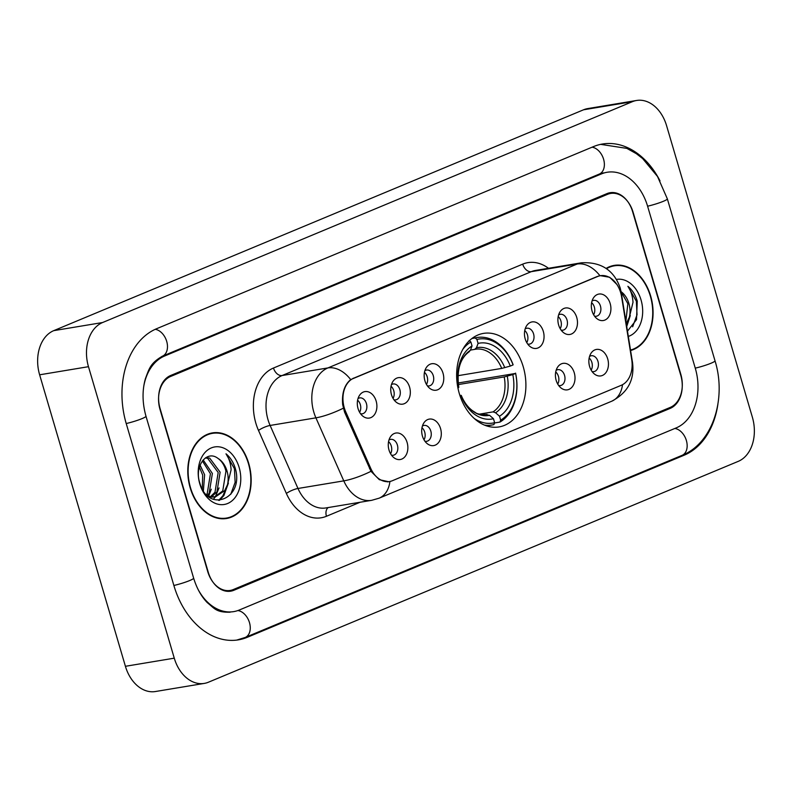 <?xml version="1.0" encoding="UTF-8"?>
<svg xmlns="http://www.w3.org/2000/svg" width="792" height="792" viewBox="0 0 792 792"><rect width="100%" height="100%" fill="white"/><g stroke="black" fill="none" stroke-linecap="round" stroke-linejoin="round"><path stroke-width="1.19" d="M459.291 393.495A47.401 34.214 80.6 0 0 499.049 426.928A47.401 34.214 80.6 0 0 523.255 366.825A47.401 34.214 80.6 0 0 483.496 333.392A47.401 34.214 80.6 0 0 459.291 393.495M440.55 428.571A13.415 9.682 -99.4 0 1 438.233 442.956A13.415 9.682 -99.4 0 1 427.235 443.668A13.415 9.682 -99.4 0 1 422.443 436.125A13.415 9.682 -99.4 0 1 423.799 423.017A13.415 9.682 -99.4 0 1 440.55 428.571M424.918 441.223A8.049 5.811 80.6 0 0 426.71 441.302A8.049 5.811 80.6 0 0 430.818 431.095A8.049 5.811 80.6 0 0 424.067 425.423A8.049 5.811 80.6 0 0 422.403 426.076M574.269 372.834A13.415 9.682 -99.4 0 1 571.953 387.209A13.415 9.682 -99.4 0 1 560.964 387.922A13.415 9.682 -99.4 0 1 556.172 380.378A13.415 9.682 -99.4 0 1 557.528 367.27A13.415 9.682 -99.4 0 1 574.269 372.834M558.647 385.476A8.049 5.811 80.6 0 0 560.429 385.565A8.049 5.811 80.6 0 0 564.548 375.358A8.049 5.811 80.6 0 0 557.796 369.676A8.049 5.811 80.6 0 0 556.123 370.339M607.702 358.895A13.415 9.682 -99.4 0 1 605.385 373.279A13.415 9.682 -99.4 0 1 594.386 373.992A13.415 9.682 -99.4 0 1 589.594 366.439A13.415 9.682 -99.4 0 1 590.961 353.341A13.415 9.682 -99.4 0 1 607.702 358.895M592.079 371.547A8.049 5.811 80.6 0 0 593.861 371.626A8.049 5.811 80.6 0 0 597.98 361.419A8.049 5.811 80.6 0 0 591.228 355.747A8.049 5.811 80.6 0 0 589.555 356.4M407.118 442.51A13.415 9.682 -99.4 0 1 404.801 456.885A13.415 9.682 -99.4 0 1 393.802 457.598A13.415 9.682 -99.4 0 1 389.011 450.054A13.415 9.682 -99.4 0 1 390.367 436.956A13.415 9.682 -99.4 0 1 407.118 442.51M391.486 455.152A8.049 5.811 80.6 0 0 393.277 455.242A8.049 5.811 80.6 0 0 397.386 445.035A8.049 5.811 80.6 0 0 390.634 439.362A8.049 5.811 80.6 0 0 388.971 440.015M409.583 387.13A13.415 9.682 -99.4 0 1 407.266 401.514A13.415 9.682 -99.4 0 1 396.267 402.217A13.415 9.682 -99.4 0 1 391.476 394.673A13.415 9.682 -99.4 0 1 392.842 381.576A13.415 9.682 -99.4 0 1 409.583 387.13M393.961 399.782A8.049 5.811 80.6 0 0 395.743 399.861A8.049 5.811 80.6 0 0 399.861 389.654A8.049 5.811 80.6 0 0 393.109 383.981A8.049 5.811 80.6 0 0 391.436 384.635M443.015 373.19A13.415 9.682 -99.4 0 1 440.698 387.575A13.415 9.682 -99.4 0 1 429.7 388.288A13.415 9.682 -99.4 0 1 424.908 380.744A13.415 9.682 -99.4 0 1 426.274 367.637A13.415 9.682 -99.4 0 1 443.015 373.19M427.383 385.843A8.049 5.811 80.6 0 0 429.175 385.922A8.049 5.811 80.6 0 0 433.283 375.715A8.049 5.811 80.6 0 0 426.532 370.042A8.049 5.811 80.6 0 0 424.868 370.696M543.312 331.393A13.415 9.682 -99.4 0 1 540.995 345.767A13.415 9.682 -99.4 0 1 529.996 346.48A13.415 9.682 -99.4 0 1 525.205 338.936A13.415 9.682 -99.4 0 1 526.561 325.829A13.415 9.682 -99.4 0 1 543.312 331.393M527.68 344.035A8.049 5.811 80.6 0 0 529.472 344.114A8.049 5.811 80.6 0 0 533.58 333.917A8.049 5.811 80.6 0 0 526.828 328.235A8.049 5.811 80.6 0 0 525.165 328.888M576.734 317.453A13.415 9.682 -99.4 0 1 574.428 331.828A13.415 9.682 -99.4 0 1 563.429 332.541A13.415 9.682 -99.4 0 1 558.637 324.997A13.415 9.682 -99.4 0 1 559.993 311.899A13.415 9.682 -99.4 0 1 576.734 317.453M561.112 330.096A8.049 5.811 80.6 0 0 562.904 330.185A8.049 5.811 80.6 0 0 567.013 319.978A8.049 5.811 80.6 0 0 560.261 314.295A8.049 5.811 80.6 0 0 558.598 314.959M610.167 303.514A13.415 9.682 -99.4 0 1 607.85 317.899A13.415 9.682 -99.4 0 1 596.861 318.612A13.415 9.682 -99.4 0 1 592.069 311.068A13.415 9.682 -99.4 0 1 593.426 297.96A13.415 9.682 -99.4 0 1 610.167 303.514M594.544 316.166A8.049 5.811 80.6 0 0 596.327 316.246A8.049 5.811 80.6 0 0 600.445 306.039A8.049 5.811 80.6 0 0 593.693 300.366A8.049 5.811 80.6 0 0 592.02 301.019M376.15 401.069A13.415 9.682 -99.4 0 1 373.834 415.444A13.415 9.682 -99.4 0 1 362.845 416.156A13.415 9.682 -99.4 0 1 358.053 408.613A13.415 9.682 -99.4 0 1 359.41 395.505A13.415 9.682 -99.4 0 1 376.15 401.069M360.528 413.711A8.049 5.811 80.6 0 0 362.31 413.8A8.049 5.811 80.6 0 0 366.429 403.593A8.049 5.811 80.6 0 0 359.677 397.911A8.049 5.811 80.6 0 0 358.004 398.574M421.997 427.72A8.049 5.811 -99.4 0 1 424.71 432.115A8.049 5.811 -99.4 0 1 424.007 439.808M555.717 371.973A8.049 5.811 -99.4 0 1 558.439 376.368A8.049 5.811 -99.4 0 1 557.726 384.061M589.149 358.033A8.049 5.811 -99.4 0 1 591.871 362.439A8.049 5.811 -99.4 0 1 591.159 370.131M388.565 441.649A8.049 5.811 -99.4 0 1 391.278 446.054A8.049 5.811 -99.4 0 1 390.575 453.737M391.03 386.268A8.049 5.811 -99.4 0 1 393.753 390.674A8.049 5.811 -99.4 0 1 393.04 398.366M424.462 372.339A8.049 5.811 -99.4 0 1 427.185 376.735A8.049 5.811 -99.4 0 1 426.472 384.427M524.749 330.531A8.049 5.811 -99.4 0 1 527.472 334.927A8.049 5.811 -99.4 0 1 526.759 342.619M558.182 316.592A8.049 5.811 -99.4 0 1 560.904 320.988A8.049 5.811 -99.4 0 1 560.192 328.68M591.614 302.653A8.049 5.811 -99.4 0 1 594.337 307.058A8.049 5.811 -99.4 0 1 593.624 314.751M357.598 400.207A8.049 5.811 -99.4 0 1 360.32 404.603A8.049 5.811 -99.4 0 1 359.608 412.295M345.728 411.83A24.146 17.434 -99.4 0 1 344.302 407.93A24.146 17.434 -99.4 0 1 353.816 378.13L597.613 276.507A24.146 17.434 -99.4 0 1 600.425 275.695A24.146 17.434 -99.4 0 1 621.611 296.822L631.719 359.588A24.146 17.434 -99.4 0 1 621.274 385.298L392.377 480.714A24.146 17.434 -99.4 0 1 389.565 481.526A24.146 17.434 -99.4 0 1 370.735 468.379L345.728 411.83L344.51 412.028M607.523 194.337L170.626 376.457A26.829 19.364 80.6 0 0 160.043 409.573L207.712 571.517A26.829 19.364 80.6 0 0 230.215 590.436A26.829 19.364 80.6 0 0 233.333 589.535L670.23 407.415A26.829 19.364 80.6 0 0 680.813 374.299L633.145 212.365A26.829 19.364 80.6 0 0 610.642 193.436A26.829 19.364 80.6 0 0 607.523 194.337M198.158 589.585A48.302 34.858 80.6 0 0 233.729 611.612A48.302 34.858 80.6 0 0 239.352 609.988L676.249 427.878A48.302 34.858 80.6 0 0 695.297 368.27L647.628 206.326A48.302 34.858 80.6 0 0 607.127 172.26A48.302 34.858 80.6 0 0 601.504 173.884L164.607 356.004A48.302 34.858 80.6 0 0 143.689 386.734M666.587 125.7A35.779 25.819 80.6 0 0 636.58 100.475A35.779 25.819 80.6 0 0 632.412 101.673L102.584 322.532A35.779 25.819 80.6 0 0 88.476 366.686L174.27 658.172A35.779 25.819 80.6 0 0 204.277 683.407A35.779 25.819 80.6 0 0 208.445 682.209L738.273 461.35A35.779 25.819 80.6 0 0 752.37 417.196L666.587 125.7M636.58 100.475L587.723 108.593A35.779 25.819 80.6 0 0 583.556 109.791L53.727 330.65A35.779 25.819 80.6 0 0 39.63 374.804L125.413 666.3A35.779 25.819 80.6 0 0 155.42 691.525L204.277 683.407M660.013 180.863A76.923 55.519 80.6 0 0 602.425 144.025A76.923 55.519 80.6 0 0 593.475 146.609L156.578 328.73A76.923 55.519 80.6 0 0 126.255 423.661L173.913 585.605A76.923 55.519 80.6 0 0 238.432 639.847A76.923 55.519 80.6 0 0 247.381 637.263L684.278 455.152A76.923 55.519 80.6 0 0 717.889 404.247M190.209 487.902A43.382 31.314 80.6 0 0 226.591 518.493A43.382 31.314 80.6 0 0 248.747 463.498A43.382 31.314 80.6 0 0 212.365 432.907A43.382 31.314 80.6 0 0 190.209 487.902M224.126 518.77A43.382 31.314 80.6 0 0 226.057 518.136M630.581 350.519A43.382 31.314 80.6 0 0 650.648 295.97A43.382 31.314 80.6 0 0 614.265 265.379A43.382 31.314 80.6 0 0 606.118 268.399M390.149 481.407L388.763 481.734L379.358 479.695L370.983 471.329L344.54 412.097L342.679 404.653C341.718 393.238 344.391 384.882 350.688 379.596L597.317 276.477L600.257 275.646L609.662 277.259L617.166 284.734M632.6 211.632A26.829 19.364 80.6 0 0 610.087 192.713A26.829 19.364 80.6 0 0 606.969 193.614L170.676 375.477A26.829 19.364 80.6 0 0 160.093 408.593L208.256 572.24A26.829 19.364 80.6 0 0 230.769 591.169A26.829 19.364 80.6 0 0 233.887 590.268L670.181 408.395A26.829 19.364 80.6 0 0 680.764 375.279L632.6 211.632M613.869 265.894A43.382 31.314 80.6 0 0 611.84 265.924M211.979 433.432A43.382 31.314 80.6 0 0 209.949 433.452M248.44 463.627A42.936 30.987 80.6 0 0 212.434 433.353A42.936 30.987 80.6 0 0 190.516 487.773A42.936 30.987 80.6 0 0 226.522 518.057A42.936 30.987 80.6 0 0 248.44 463.627M200.089 465.122L204.613 474.755L203.395 490.832M199.416 467.181L202.683 475.081L202.267 488.931M203.158 459.934L212.375 473.467L209.167 493.208L207.296 495.495M202.366 460.914L210.434 473.784L207.227 493.535L206.415 494.624M206.039 457.519L209.692 458.123L220.126 472.18L216.929 491.921L211.434 496.901M210.504 497.336L209.92 497.564M205.455 457.895L207.751 458.439L218.186 472.497L214.988 492.248L210.405 496.703M218.028 458.439C206.623 449.43 194.119 466.26 199.752 482.843C207.841 513.077 243.005 499.495 235.759 470.062L235.363 468.607C233.452 462.31 230.323 457.38 225.997 453.816C229.027 458.172 230.729 463.508 231.106 469.844L227.472 484.744A20.216 14.593 80.6 0 0 227.017 471.032A20.216 14.593 80.6 0 0 218.028 458.439C221.909 461.211 224.552 465.468 225.948 471.21L222.74 490.951L214.434 497M227.472 484.744L224.68 490.634L215.404 496.881L209.751 496.534L207.514 495.693M215.404 496.881L209.395 497.208M199.802 483.902A29.165 21.047 80.6 0 0 227.66 503.494A29.165 21.047 80.6 0 0 239.154 467.498A29.165 21.047 80.6 0 0 211.306 447.916A29.165 21.047 80.6 0 0 199.802 483.902M225.997 453.816L234.452 468.755L235.135 482.338L230.749 494.327M226.809 486.625L222.918 495.723L218.651 500.405M219.047 487.912L215.345 496.733M215.236 496.911L213.355 499.356M211.296 489.208L208.682 496.178M228.403 483.061L223.888 495.564L219.434 500.395M630.511 350.074A42.936 30.987 80.6 0 0 650.341 296.099A42.936 30.987 80.6 0 0 614.335 265.825A42.936 30.987 80.6 0 0 606.504 268.676M627.472 331.175L636.521 319.641L637.253 301.079C635.342 294.782 632.224 289.852 627.888 286.288C630.927 290.634 632.63 295.98 633.006 302.316L629.363 317.206A20.216 14.593 80.6 0 0 628.907 303.504A20.216 14.593 80.6 0 0 621.096 291.674M629.363 317.206L626.244 323.572M621.116 291.803L627.838 303.683L625.888 321.334M628.313 336.422A29.165 21.047 80.6 0 0 641.055 299.97A29.165 21.047 80.6 0 0 616.453 279.428M627.888 286.288L636.352 301.227L637.035 314.81L632.64 326.799M628.699 319.097L626.512 325.235M630.303 315.523L626.719 326.522M458.152 382.991L515.592 373.428A42.58 30.73 80.6 0 1 500.663 420.166L499.505 416.216A38.462 27.76 80.6 0 0 512.8 374.596L504.217 376.933L458.35 384.556M479.427 414.147L493.06 411.88L495.584 412.78L499.505 416.216M460.251 396.495L461.251 396.079A38.462 27.76 80.6 0 0 493.465 418.73L489.555 415.295L485.565 414.642M459.875 395.396L461.241 395.386L461.251 396.079M513.077 364.607A44.362 32.017 80.6 0 0 477.279 337.511A44.362 32.017 80.6 0 0 475.19 337.956L476.913 339.471A42.58 30.73 80.6 0 1 513.087 364.904L513.077 364.607M471.933 338.501L475.19 337.956M500.663 420.166L499.95 422.077A44.362 32.017 80.6 0 0 515.582 373.121M499.95 422.077L494.515 422.978M484.466 425.086A44.362 32.017 80.6 0 0 491.832 425.037A44.362 32.017 80.6 0 0 493.911 424.591L494.634 422.68A42.58 30.73 80.6 0 1 474.21 418.443M513.087 364.904L510.296 366.072A38.462 27.76 80.6 0 0 478.081 343.411L476.913 339.471M512.8 374.596L515.592 373.428M493.465 418.73L494.634 422.68M478.081 343.411L476.457 347.767L474.665 349.391L470.498 350.084M457.925 375.695L501.712 368.409L510.296 366.072M501.712 368.409A33.096 23.889 80.6 0 0 475.418 349.242L474.665 349.391M487.021 414.394A33.096 23.889 80.6 0 1 486.268 414.543C480.487 414.622 476.814 413.929 475.24 412.444L472.557 410.741C467.874 407.316 464.092 402.188 461.241 395.366L461.241 395.386A34.402 24.829 80.6 0 0 489.555 415.295M469.151 340.471L470.884 341.986A42.58 30.73 80.6 0 0 462.746 349.46M470.884 341.986L472.042 345.926A38.462 27.76 80.6 0 0 458.746 387.555L457.905 387.902M468.626 351.905L470.418 350.282L472.042 345.926M458.746 387.555L458.736 386.852C456.628 369.844 460.192 358.093 469.418 351.599M370.735 468.379L369.517 468.587M597.613 276.507L597.01 276.606M353.816 378.13L353.222 378.23M592.06 147.193A14.315 9.771 67.4 0 1 603.712 159.667A14.315 9.771 67.4 0 1 599.326 174.062L603.454 172.874M600.673 144.362L626.838 148.381L636.382 153.697L642.639 158.568L657.509 176.477L667.349 198.871A14.315 1.653 163.6 0 1 663.389 201.287A14.315 1.653 163.6 0 1 647.599 206.207M667.349 198.871L715.018 360.805A14.315 1.653 163.6 0 1 711.058 363.221A14.315 1.653 163.6 0 1 695.257 368.141M715.018 360.805C726.789 398.554 712.79 443.243 682.11 455.331A14.315 9.771 -112.6 0 0 686.496 440.936A14.315 9.771 -112.6 0 0 674.843 428.462M682.11 455.331L245.213 637.451A14.315 9.771 -112.6 0 0 249.579 622.987A14.315 9.771 -112.6 0 0 237.847 610.563M173.874 585.476A14.315 1.653 -16.4 0 0 189.674 580.556A14.315 1.653 -16.4 0 0 193.634 578.14L145.975 416.206C142.273 402.96 142.095 390.416 145.431 378.566C149.124 369.032 150.074 363.31 162.429 356.182L599.326 174.062M126.215 423.542A14.315 1.653 -16.4 0 0 142.015 418.622A14.315 1.653 -16.4 0 0 145.975 416.206M155.222 329.323A14.315 9.771 67.4 0 1 166.825 341.817A14.315 9.771 67.4 0 1 162.429 356.182M583.556 109.791L632.412 101.673M125.413 666.3L174.27 658.172M39.63 374.804L88.476 366.686M53.727 330.65L102.584 322.532M681.387 455.628L684.278 455.152M244.471 637.748L247.381 637.263M598.613 174.369L601.504 173.884M161.776 356.469L164.607 356.004M360.093 502.257L326.443 516.275A44.718 32.274 -99.4 0 1 286.367 493.446L258.499 430.432A44.718 32.274 -99.4 0 1 273.488 368.023L522.71 264.142A8.94 6.108 -112.6 0 0 531.333 271.646L282.11 375.537A35.779 25.819 80.6 0 0 268.003 419.691A35.779 25.819 80.6 0 0 270.112 425.452L297.98 488.476A35.779 25.819 80.6 0 0 325.878 507.939L371.676 500.326A35.779 25.819 -99.4 0 1 343.777 480.863A31.304 7.267 -23.9 0 0 370.983 471.329M522.71 264.142A44.718 32.274 -99.4 0 1 548.49 268.28M535.491 270.448A35.779 25.819 80.6 0 0 531.333 271.646L577.13 264.033A35.779 25.819 -99.4 0 1 581.298 262.825L535.491 270.448M286.367 493.446A8.94 2.079 156.1 0 1 297.98 488.476L343.777 480.863L315.909 417.839A35.779 25.819 -99.4 0 1 313.8 412.078A35.779 25.819 -99.4 0 1 327.908 367.924A31.304 21.364 67.4 0 1 350.688 379.596M343.282 408.227A31.304 7.267 -23.9 0 1 315.909 417.839L270.112 425.452A8.94 2.079 156.1 0 0 258.499 430.432M599.91 275.705A31.304 21.364 -112.6 0 0 577.13 264.033L327.908 367.924L282.11 375.537A8.94 6.108 -112.6 0 1 273.488 368.023M622.522 384.694A31.304 21.364 67.4 0 1 611.731 401.217L379.111 498.188A31.304 21.364 -112.6 0 0 389.921 481.477M632.066 362.637L632.531 362.587C634.689 379.863 627.759 392.733 611.731 401.217M620.671 292.713L621.265 292.644L632.531 362.587M328.155 507.563A8.94 6.108 -112.6 0 0 326.443 516.275M493.06 411.88A33.096 23.889 80.6 0 0 504.217 376.933M504.761 367.676A34.402 24.829 80.6 0 0 476.457 347.767M495.584 412.78A34.402 24.829 80.6 0 0 507.276 376.2M475.418 349.242A33.096 23.889 80.6 0 0 474.824 349.351M470.418 350.282A34.402 24.829 80.6 0 0 458.736 386.862M389.565 481.526L387.446 481.873M600.425 275.695L598.821 275.962M236.66 640.104L245.213 637.451M230.066 612.226C216.087 612.463 214.662 608.573 207.247 602.603C201.257 596.386 196.723 588.238 193.634 578.14M621.265 292.644L620.215 288.031C613.929 270.062 600.96 261.667 581.298 262.825M379.111 498.188L371.676 500.326M208.019 434.085L212.434 433.353M222.097 518.79L226.522 518.057M609.909 266.558L614.335 265.825M472.101 338.372L477.279 337.511M486.654 425.898L491.832 425.037"/></g></svg>
